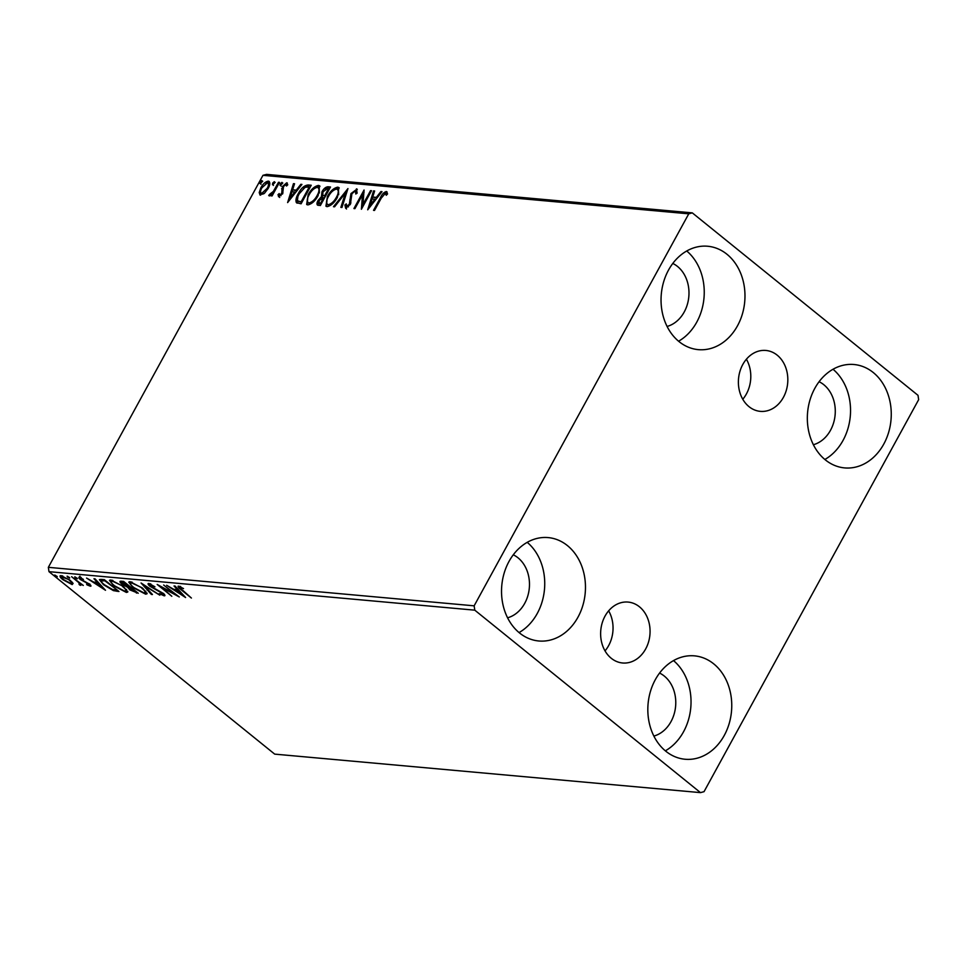 <?xml version="1.0" encoding="UTF-8"?>
<svg xmlns="http://www.w3.org/2000/svg" width="967" height="967" viewBox="0 0 967 967"><rect width="100%" height="100%" fill="white"/><g stroke="black" fill="none" stroke-linecap="round" stroke-linejoin="round"><path stroke-width="1.45" d="M777.202 355.167A30.581 24.671 95.2 0 0 765.852 350.453A30.581 24.671 95.2 0 0 739.96 371.292A30.581 24.671 95.2 0 0 749.014 406.66A30.581 24.671 95.2 0 0 760.352 411.362A30.581 24.671 95.2 0 0 786.256 390.523A30.581 24.671 95.2 0 0 777.202 355.167M639.441 606.793A30.581 24.671 95.2 0 0 628.103 602.078A30.581 24.671 95.2 0 0 602.199 622.917A30.581 24.671 95.2 0 0 611.253 658.273A30.581 24.671 95.2 0 0 622.591 662.987A30.581 24.671 95.2 0 0 648.494 642.148A30.581 24.671 95.2 0 0 639.441 606.793M665.864 751.262A51.916 41.883 -84.8 0 1 650.501 691.236A51.916 41.883 -84.8 0 1 694.463 655.856A51.916 41.883 -84.8 0 1 713.719 663.858A51.916 41.883 -84.8 0 1 729.082 723.884A51.916 41.883 -84.8 0 1 685.119 759.252A51.916 41.883 -84.8 0 1 665.864 751.262M679.088 341.641A51.916 41.883 -84.8 0 1 663.713 281.627A51.916 41.883 -84.8 0 1 707.687 246.247A51.916 41.883 -84.8 0 1 726.93 254.236A51.916 41.883 -84.8 0 1 742.305 314.263A51.916 41.883 -84.8 0 1 698.331 349.643A51.916 41.883 -84.8 0 1 679.088 341.641M825.371 459.905A51.916 41.883 -84.8 0 1 810.008 399.891A51.916 41.883 -84.8 0 1 853.97 364.511A51.916 41.883 -84.8 0 1 873.225 372.5A51.916 41.883 -84.8 0 1 888.588 432.527A51.916 41.883 -84.8 0 1 844.626 467.907A51.916 41.883 -84.8 0 1 825.371 459.905M519.569 632.998A51.916 41.883 -84.8 0 1 504.206 572.972A51.916 41.883 -84.8 0 1 548.168 537.592A51.916 41.883 -84.8 0 1 567.424 545.593A51.916 41.883 -84.8 0 1 582.799 605.608A51.916 41.883 -84.8 0 1 538.824 640.988A51.916 41.883 -84.8 0 1 519.569 632.998M513.272 554.804A33.035 26.653 -84.8 0 1 517.998 557.802A33.035 26.653 -84.8 0 1 528.876 591.321A33.035 26.653 -84.8 0 1 507.578 617.804M819.073 381.711A33.035 26.653 -84.8 0 1 823.799 384.709A33.035 26.653 -84.8 0 1 834.678 418.24A33.035 26.653 -84.8 0 1 813.38 444.723M672.778 263.447A33.035 26.653 -84.8 0 1 677.504 266.445A33.035 26.653 -84.8 0 1 688.383 299.975A33.035 26.653 -84.8 0 1 667.085 326.447M659.567 673.068A33.035 26.653 -84.8 0 1 664.293 676.066A33.035 26.653 -84.8 0 1 675.171 709.585A33.035 26.653 -84.8 0 1 653.873 736.068M260.655 195.153L259.192 192.675L260.86 187.767C262.939 183.923 265.429 181.711 268.33 181.119C270.361 182.147 270.301 184.588 268.173 188.432L264.571 193.146L259.797 194.826M265.792 183.295L269.164 181.796L268.33 181.119L269.225 181.458M279.499 182.388L272.078 195.938L271.086 195.842L272.174 193.847L269.225 195.926L268.717 195.394L269.986 193.992L273.31 191.478L278.508 182.292L279.499 182.388M269.986 193.992L271.111 194.935M278.859 196.797L277.988 194.693L279.209 193.581L279.705 195.129L281.675 193.388L282.473 186.51L286.715 182.787L287.767 184.806L286.51 186.015L285.918 184.455L283.512 186.534L282.702 193.412L278.46 196.639M280.14 195.479L281.01 195.685M285.229 184.649L287.308 183.017M287.175 185.374L285.918 184.455M308.219 184.975L311.229 185.253L301.088 203.795L296.398 202.671C295.443 200.387 296.083 197.353 298.307 193.569C301.088 188.202 304.4 185.338 308.219 184.975L310.927 185.821M318.518 205.367C316.632 205.052 316.475 203.433 318.058 200.507L321.431 196.676L321.975 191.744C323.667 188.686 325.649 187.03 327.922 186.764L330.509 186.994L320.355 205.536L317.381 205.004M347.951 188.577L341.955 207.494L340.868 207.385L345.424 193.037L334.57 206.817L333.482 206.72L347.951 188.577M370.542 190.62L371.546 190.704L361.392 209.247L362.48 194.838L354.913 208.667L353.922 208.57L364.063 190.028L363 204.412L370.542 190.62L371.268 191.2M384.092 193.968L387.138 192.215L386.304 191.539L387.586 193.908L386.292 195.286L385.277 193.448L381.276 198.102L374.519 210.431L373.528 210.347L380.382 197.824C381.82 194.415 383.79 192.324 386.304 191.539L386.921 191.78M386.776 194.766L385.277 193.448M688.758 213.828L474.144 605.826L474.785 610.165L700.495 792.626L704.036 791.671L918.65 399.673L918.009 395.334L692.299 212.873L688.758 213.828L262.964 175.329L48.35 567.327L474.144 605.826M367.702 209.815L373.54 190.886L374.628 190.982L372.706 197.05L376.344 197.377L380.925 191.551L382.013 191.647L367.702 209.815M354.067 191.248L357.27 189.52L356.436 188.843L357.125 193.158L355.796 194.016L355.457 190.753L351.928 193.726L350.38 204.206L345.69 208.328L344.905 204.956L346.307 203.892L346.742 206.43L349.341 204.194L350.948 193.605L357.053 189.073M356.92 193.291L356.642 191.551L355.457 190.753M347.044 206.66L348.434 206.853M337.435 197.268C334.618 202.562 331.185 205.693 327.136 206.648L325.939 206.201L327.426 196.458C330.255 191.152 333.688 188.057 337.725 187.151L338.897 187.586L337.435 197.268M318.167 195.527C315.339 200.822 311.906 203.94 307.869 204.907L306.66 204.46L308.147 194.705C310.987 189.411 314.42 186.305 318.457 185.41L319.618 185.845L318.167 195.527M287.622 202.574L293.46 183.645L294.548 183.742L292.626 189.81L296.265 190.136L300.846 184.31L301.934 184.407L287.622 202.574M280.261 185.446L280.285 183.827L281.953 182.352L281.941 183.972L280.067 185.374M272.621 184.757L272.634 183.138L274.314 181.663L274.302 183.283L272.428 184.673M260.159 183.633L260.183 182.014L261.852 180.539L261.839 182.159L259.966 183.549M262.964 175.329L266.505 174.374L692.299 212.873M73.105 583.391L72.187 584.576L62.976 579.753C59.918 577.299 59.301 575.921 61.114 575.631L70.277 580.405L73.105 583.391L72.187 584.576L72.767 583.512L71.618 583.282M60.014 575.909L61.114 575.631M79.608 584.298L78.714 582.569L71.606 576.707L83.295 585.446L80.732 584.08L80.757 585.349L79.632 584.987L78.968 584.104L79.886 584.213L80.188 583.246M81.252 577.783L81.433 579.644L89.484 584.128L90.39 586.22L86.945 584.817L86.619 584.128L89.024 585.156L87.332 583.27L80.491 579.596C78.762 578.206 78.436 577.432 79.512 577.287L83.428 579.39L80.563 578.459L81.143 577.396M89.024 585.156L88.807 583.597M78.871 577.456L79.512 577.287M90.983 586.075L90.39 586.22L90.813 585.446M101.33 579.402L104.339 579.668L118.965 591.502L113.393 590.619L103.493 584.709L99.408 579.716L101.33 579.402M123.619 581.409L138.245 593.242L129.796 589.87L127.898 587.465L122.12 584.261C119.715 582.303 119.352 581.276 121.02 581.179L123.619 581.409M119.968 581.421L121.02 581.179M141.061 582.992L159.845 595.188L144.506 585.833L152.46 594.524L151.372 594.427L141.061 582.992M163.653 585.035L179.282 596.953L161.888 587.549L171.8 596.276L157.174 584.443L174.543 593.835L163.653 585.035M180.66 586.667L180.285 587.344C179.777 587.815 180.575 588.794 182.678 590.269L191.406 598.041L181.53 590.063C178.472 587.876 177.553 586.57 178.774 586.135L183.525 588.577L179.91 587.452L180.491 586.389M178.001 586.316L178.774 586.135M474.785 610.165L48.991 571.666L274.701 754.127L700.495 792.626M185.591 597.521L166.65 585.301L173.746 589.314L177.396 589.64L174.036 585.978L175.124 586.075L185.591 597.521M150.84 583.995L151.142 586.486L163.121 593.303C165.031 594.838 165.393 595.696 164.209 595.853L159.241 593.629L162.722 594.645L162.178 593.267L150.127 586.389C147.951 584.612 147.54 583.633 148.906 583.427L154.95 586.8L149.909 584.805L150.489 583.754M164.922 595.66L164.209 595.853L164.728 594.923M162.722 594.645L163.725 593.484M148.084 583.645L148.906 583.427M142.826 588.359L147.032 593.786L145.654 594.185L132.926 587.513L128.768 582.122L130.207 581.735L142.826 588.359M123.558 586.618L127.765 592.046L126.387 592.433L113.659 585.772L109.501 580.381L110.927 579.995L123.558 586.618M105.512 590.281L86.559 578.061L93.666 582.074L97.304 582.4L93.956 578.737L95.032 578.834L105.512 590.281M76.792 577.915L77.191 578.834L75.136 577.77L74.749 576.864L77.372 578.496M75.499 577.106L75.136 577.77L74.749 576.864M69.153 577.226L69.539 578.145L67.497 577.081L67.11 576.175L69.721 577.807M67.859 576.417L67.497 577.081L67.11 576.175M56.69 576.102L57.077 577.009L55.034 575.957L54.648 575.039L57.258 576.683M55.397 575.292L55.034 575.957L54.648 575.039M48.991 571.666L48.35 567.327M527.208 542.33A51.916 41.883 -84.8 0 1 544.481 589.387A51.916 41.883 -84.8 0 1 519.049 632.575M833.01 369.249A51.916 41.883 -84.8 0 1 850.283 416.293A51.916 41.883 -84.8 0 1 824.851 459.482M686.727 250.985A51.916 41.883 -84.8 0 1 703.988 298.029A51.916 41.883 -84.8 0 1 678.568 341.218M673.503 660.594A51.916 41.883 -84.8 0 1 690.776 707.651A51.916 41.883 -84.8 0 1 665.344 750.839M180.019 587.259L178.907 586.147M176.006 589.955L175.232 589.447M177.759 588.963L177.396 589.64L178.436 589.701M175.68 590.559L181.989 594.657L178.46 590.813L175.68 590.559L176.236 589.544M182.352 593.98L181.989 594.657M178.835 590.136L178.46 590.813M164.62 594.778L163.254 594.354M149.97 584.697L148.87 583.427M151.746 593.75L151.372 594.427M147.057 593.097L145.654 594.185M146.235 593.122L144.941 592.88M130.509 583.657L129.336 581.759M131.452 581.977L130.581 583.258L131.73 582.956C129.759 583.319 130.485 584.866 133.929 587.61L144.119 592.964L145.848 591.175M132.165 582.182L131.73 582.956L142.101 587.779M144.119 592.964C146.017 592.553 145.255 590.994 141.835 588.274M136.685 591.985L135.815 591.816M130.376 588.818L128.478 586.413M128.273 586.8L127.898 587.465M121.842 582.46L120.718 581.167M122.882 581.348L121.782 582.581L122.978 582.436C121.371 582.267 121.407 582.908 123.111 584.346L129.554 586.933L122.978 582.436L123.534 581.409M130.545 587.017L129.445 588.238L130.545 588.105C129.046 587.96 129.119 588.577 130.775 589.943L135.743 591.937L130.545 588.105L130.956 587.356M127.789 591.345L126.387 592.433M126.967 591.381L125.662 591.139M111.241 581.916L110.069 580.019M112.184 580.224L111.314 581.518L112.462 581.215C110.48 581.578 111.217 583.125 114.65 585.857L124.84 591.224L126.568 589.435M112.885 580.442L112.462 581.215L122.833 586.038M124.84 591.224C126.737 590.813 125.976 589.241 122.567 586.534M117.418 590.245L116.499 590.136M113.804 589.858L113.393 590.619M101.269 581.107L100.048 579.402M104.351 579.632L101.849 580.079M116.741 589.701L104.847 580.792L101.317 580.925L101.898 579.862M102.055 579.692L101.475 580.756C101.076 581.59 102.079 582.944 104.496 584.805L112.535 589.544L116.475 590.196M95.926 582.714L95.153 582.207M97.679 581.723L97.304 582.4L98.356 582.46M95.6 583.319L101.91 587.416L98.38 583.572L95.6 583.319L96.156 582.303M102.272 586.739L101.91 587.416M98.755 582.896L98.38 583.572M90.523 585.071L89.496 584.709M81.071 578.544C79.342 577.142 79.016 576.38 80.092 576.235M81.337 584.286L80.213 583.923L79.632 584.987M61.658 576.948L60.691 575.619M62.795 576.03L62.432 576.695C61.151 576.948 61.658 578 63.955 579.825L70.881 583.512L72.211 582.182M69.539 579.825L61.67 576.9L62.251 575.836M70.881 583.512C72.126 583.222 71.594 582.146 69.273 580.309M369.176 207.953L374.374 191.563L373.54 190.886M376.985 198.03L372.706 197.05M377.057 197.945L376.344 197.377M381.639 192.131L380.925 191.551M372.09 198.984L370.071 205.342L374.87 199.238L372.09 198.984M370.784 205.911L370.071 205.342M375.583 199.818L374.87 199.238M362.214 207.748L363.326 195.503L362.48 194.838M362.601 194.923L364.1 192.167M363.725 204.992L363 204.412M346.524 209.005L344.905 204.956M350.054 204.774L349.341 204.194M350.743 203.493L350.042 201.74M350.888 202.417L349.824 199.794M350.658 200.459L351.783 194.282M351.686 194.21L350.948 193.605M341.895 207.482L346.259 193.714L345.424 193.037M345.545 193.146L347.153 191.103M326.411 206.479L327.039 199.649M328.151 197.05L327.426 196.458M333.47 190.366L338.571 187.828L337.725 187.151M338.571 187.828L339.248 187.985M338.668 194.718L338.462 190.076L336.721 189.049C333.458 189.762 330.69 192.264 328.417 196.543C326.048 200.785 325.952 203.517 328.139 204.738C331.403 203.964 334.171 201.438 336.443 197.183C338.801 192.965 338.885 190.257 336.721 189.049M328.973 205.415L327.281 204.412L328.973 205.415L332.418 203.904M337.157 197.764L336.443 197.183M317.901 205.258L318.469 202.018M318.796 201.1L318.058 200.507M321.697 197.739L322.265 197.353L321.431 196.676M322.265 197.353L322.809 192.421M322.712 192.348L321.975 191.744M325.178 189.23L328.756 187.441L327.922 186.764M328.756 187.441L330.194 187.562M329.191 189.399L327.329 188.698L322.978 191.841L322.724 195.298L325.383 196.361M320.198 204.122L318.699 203.227L321.08 204.206M319.364 203.457L320.403 203.541L323.655 197.606L319.074 200.568L319.364 203.457M321.129 204.134L320.403 203.541M324.38 198.187L323.655 197.606M322.724 195.298L324.694 195.697L328.466 188.807M325.42 196.289L324.694 195.697M307.131 204.738L307.76 197.909M308.884 195.298L308.147 194.705M314.19 188.625L319.291 186.087L318.457 185.41M319.291 186.087L319.98 186.244M319.388 192.977L319.195 188.335L317.454 187.308C314.19 188.021 311.422 190.523 309.138 194.802C306.769 199.045 306.672 201.777 308.86 202.997C312.136 202.212 314.904 199.698 317.164 195.443C319.521 191.224 319.618 188.517 317.454 187.308M309.694 203.674L308.002 202.671L309.694 203.674L313.139 202.163M317.889 196.023L317.164 195.443M297.123 203.179L297.836 196.942M299.045 194.162L298.307 193.569M303.529 188.227L309.053 185.652M301.849 202.393L301.124 201.801L309.198 187.066L305.197 187.199L299.311 193.666C297.473 196.772 297.002 199.202 297.884 200.967L301.813 202.466M309.923 187.646L309.198 187.066M297.884 200.967L301.124 201.801M298.73 201.644L298.114 201.148M289.097 200.713L294.294 184.322L293.46 183.645M296.905 190.789L292.626 189.81M296.966 190.704L296.265 190.136M301.559 184.89L300.846 184.31M292.01 191.744L289.991 198.102L294.79 191.998L292.01 191.744M290.704 198.67L289.991 198.102M295.503 192.578L294.79 191.998M279.693 197.473L277.988 194.693M282.388 193.968L281.675 193.388M282.509 194.065L282.944 192.808L282.11 192.143M282.944 192.808L281.651 188.638M282.485 189.314L283.307 187.187M283.234 187.127L282.473 186.51M281.107 186.123L280.285 183.827M281.119 184.504L282.799 183.029M272.899 194.44L272.174 193.847M269.769 195.83L270.772 194.718M272.537 194.137L274.144 192.155L273.31 191.478M279.233 182.884L278.508 182.292M273.456 185.434L272.634 183.138M273.48 183.815L275.148 182.34M260.28 195.08L259.192 192.675M260.026 193.352L260.836 190.221M261.598 188.36L260.86 187.767M269.031 186.643L268.838 183.682L267.424 182.787L261.864 187.852C260.244 190.717 260.147 192.602 261.561 193.485L267.182 188.323C268.79 185.471 268.874 183.621 267.424 182.787M262.408 194.162L261.005 193.267L262.408 194.162L264.051 193.618M267.895 188.916L267.182 188.323M260.993 184.31L260.183 182.014M261.017 182.678L262.686 181.216M605.028 650.888A30.581 24.671 95.2 0 0 608.642 610.83M742.777 399.262A30.581 24.671 95.2 0 0 746.403 359.216M136.915 592.167L136.407 593.073M117.539 590.341L117.007 591.321M104.339 579.668L103.771 580.696M381.107 198.404L380.382 197.824M325.033 196.325L324.187 195.66M301.305 202.417L300.471 201.74M282.715 191.333L281.868 190.656M276.731 187.429L276.006 186.849M89.29 585.083L89.871 584.02M385.628 193.581L386.462 194.258M270.144 194.21L270.978 194.887"/></g></svg>
